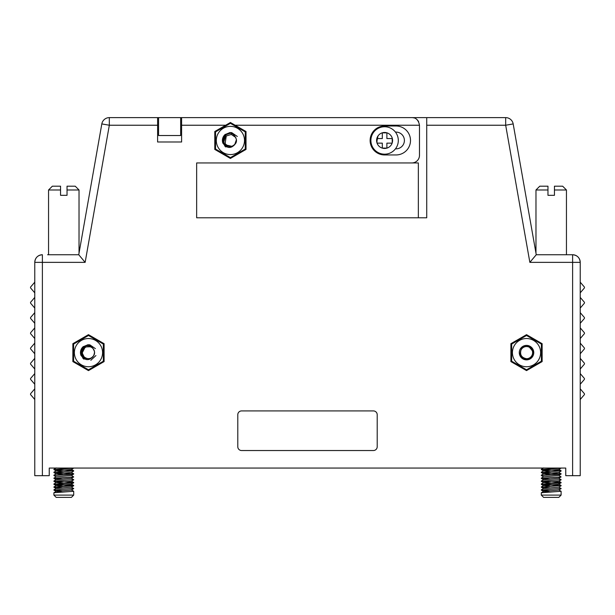 <?xml version="1.0" encoding="UTF-8"?>
<svg xmlns="http://www.w3.org/2000/svg" width="615" height="615" viewBox="0 0 615 615"><rect width="100%" height="100%" fill="white"/><g stroke="black" fill="none" stroke-linecap="round" stroke-linejoin="round"><path stroke-width="0.92" d="M196.654 217.795L418.346 217.795L418.346 162.944L196.654 162.944L196.654 217.795L426.725 217.795L426.725 117.619L505.676 117.619A7.618 7.618 0 0 1 513.179 123.915L536.249 254.741L572.611 254.741C577.262 255.179 579.807 257.723 580.229 262.359L580.229 475.672L565.754 475.672L565.754 468.053L49.246 468.053L49.246 475.672L34.771 475.672L34.771 262.359L34.771 475.672M67.035 186.184L67.035 189.989L67.035 186.184L75.222 186.184L79.028 189.989L67.035 189.989L67.035 195.324L60.554 195.324L60.554 189.989L48.554 189.989L48.554 254.741L47.609 254.741L78.751 254.741L101.821 123.915A7.618 7.618 0 0 1 109.324 117.619L180.656 117.619L158.562 117.619L158.562 135.523L180.656 135.523L180.656 117.619L426.725 117.619L203.135 117.619M157.609 117.619L157.609 141.996L181.61 141.996L181.61 117.619M181.61 129.427L180.656 129.427M158.562 129.427L157.609 129.427M414.01 117.926A7.618 7.618 0 0 0 411.865 117.619C415.917 117.496 418.461 120.04 419.484 125.237L419.484 155.326A7.618 7.618 0 0 1 411.865 162.944M72.862 361.589L88.475 370.607L104.096 361.589L104.096 343.685L88.475 334.668L72.862 343.685L72.862 361.589M526.525 370.607L542.138 361.589L542.138 343.685L526.525 334.668L510.904 343.685L510.904 361.589L526.525 370.607M101.806 343.185L101.806 342.371L104.096 343.685L104.096 361.589L101.806 362.911L101.806 362.097M513.194 362.089L513.194 362.911L510.904 361.589L510.904 343.685L513.194 342.371L513.194 343.178M395.453 148.853L396.022 148.853A8.379 8.379 0 0 0 404.401 140.474A8.379 8.379 0 0 0 396.022 132.094L395.453 132.094M384.598 125.998A14.476 14.476 0 0 0 370.122 140.474A14.476 14.476 0 0 0 384.598 154.949L396.022 154.949A14.476 14.476 0 0 0 410.497 140.474A14.476 14.476 0 0 0 396.022 125.998L384.598 125.998M181.61 125.237L225.674 125.237L214.789 131.518L214.789 149.422L230.402 158.439L246.023 149.422L246.023 131.518L230.402 122.5L225.674 125.237L230.402 122.5L235.138 125.237L419.484 125.237M47.609 254.741L78.751 254.741L85.147 262.359L42.389 262.359L42.389 475.672M241.603 450.534L373.397 450.534A3.805 3.805 0 0 0 377.21 446.721L377.21 414.725A3.805 3.805 0 0 0 373.397 410.92L241.603 410.92A3.805 3.805 0 0 0 237.79 414.725L237.79 446.721A3.805 3.805 0 0 0 241.603 450.534M580.229 388.403A1.145 1.145 0 0 0 580.506 389.149L584.25 393.515A0.992 0.992 0 0 1 584.25 394.799L580.506 399.166A1.145 1.145 0 0 0 580.229 399.911L580.229 262.359L529.853 262.359L505.676 125.237L426.725 125.237M580.229 373.167A1.145 1.145 0 0 0 580.506 373.912L584.25 378.279A0.992 0.992 0 0 1 584.25 379.563L580.506 383.929A1.145 1.145 0 0 0 580.229 384.675M580.229 475.672L580.229 399.911M580.229 357.93A1.145 1.145 0 0 0 580.506 358.676L584.25 363.042A0.992 0.992 0 0 1 584.25 364.326L580.506 368.693A1.145 1.145 0 0 0 580.229 369.438M580.229 342.693A1.145 1.145 0 0 0 580.506 343.439L584.25 347.806A0.992 0.992 0 0 1 584.25 349.089L580.506 353.456A1.145 1.145 0 0 0 580.229 354.202M580.229 327.457A1.145 1.145 0 0 0 580.506 328.202L584.25 332.569A0.992 0.992 0 0 1 584.25 333.853L580.506 338.227A1.145 1.145 0 0 0 580.229 338.965M580.229 312.22A1.145 1.145 0 0 0 580.506 312.966L584.25 317.332A0.992 0.992 0 0 1 584.25 318.616L580.506 322.99A1.145 1.145 0 0 0 580.229 323.728M580.229 296.983A1.145 1.145 0 0 0 580.506 297.729L584.25 302.096A0.992 0.992 0 0 1 584.25 303.38L580.506 307.754A1.145 1.145 0 0 0 580.229 308.492M580.229 281.747A1.145 1.145 0 0 0 580.506 282.493L584.25 286.859A0.992 0.992 0 0 1 584.25 288.151L580.506 292.517A1.145 1.145 0 0 0 580.229 293.255M34.771 293.255A1.145 1.145 0 0 0 34.494 292.517L30.75 288.151A0.992 0.992 0 0 1 30.75 286.859L34.494 282.493A1.145 1.145 0 0 0 34.771 281.747M34.771 308.492A1.145 1.145 0 0 0 34.494 307.754L30.75 303.38A0.992 0.992 0 0 1 30.75 302.096L34.494 297.729A1.145 1.145 0 0 0 34.771 296.983M34.771 323.728A1.145 1.145 0 0 0 34.494 322.99L30.75 318.616A0.992 0.992 0 0 1 30.75 317.332L34.494 312.966A1.145 1.145 0 0 0 34.771 312.22M34.771 338.965A1.145 1.145 0 0 0 34.494 338.227L30.75 333.853A0.992 0.992 0 0 1 30.75 332.569L34.494 328.202A1.145 1.145 0 0 0 34.771 327.457M34.771 354.202A1.145 1.145 0 0 0 34.494 353.456L30.75 349.089A0.992 0.992 0 0 1 30.75 347.806L34.494 343.439A1.145 1.145 0 0 0 34.771 342.693M34.771 369.438A1.145 1.145 0 0 0 34.494 368.693L30.75 364.326A0.992 0.992 0 0 1 30.75 363.042L34.494 358.676A1.145 1.145 0 0 0 34.771 357.93M34.771 384.675A1.145 1.145 0 0 0 34.494 383.929L30.75 379.563A0.992 0.992 0 0 1 30.75 378.279L34.494 373.912A1.145 1.145 0 0 0 34.771 373.167M34.771 399.911A1.145 1.145 0 0 0 34.494 399.166L30.75 394.799A0.992 0.992 0 0 1 30.75 393.515L34.494 389.149A1.145 1.145 0 0 0 34.771 388.403M536.249 254.741L529.853 262.359M513.179 123.915L505.676 125.237L505.676 117.619A7.618 7.618 0 0 1 513.179 123.915M157.609 125.237L109.324 125.237L101.821 123.915A7.618 7.618 0 0 1 109.324 117.619A7.618 7.618 0 0 0 101.821 123.915A7.618 7.618 0 0 1 109.324 117.619L109.324 125.237L85.147 262.359M42.389 254.741L42.389 262.359L34.771 262.359A7.618 7.618 0 0 1 42.389 254.741A7.618 7.618 0 0 0 34.771 262.359C35.193 257.723 37.738 255.179 42.389 254.741M416.286 119.026A7.618 7.618 0 0 1 418.63 121.724M554.446 186.184L554.446 189.989L554.446 186.184L562.633 186.184L566.446 189.989L554.446 189.989L554.446 195.324L547.965 195.324L547.965 189.989L535.973 189.989L535.973 253.172M566.446 189.989L566.446 254.741M547.965 189.989L547.965 186.184L547.965 189.989M535.973 189.989L539.778 186.184L547.965 186.184M215.558 131.894L230.402 123.323L245.254 131.894L245.254 149.045L230.41 157.625L215.558 149.053M215.542 149.038L215.542 131.902M541.377 344.069L541.377 361.205L526.525 369.792L511.672 361.213L511.665 344.069L526.509 335.49L541.369 344.054M73.616 361.205L73.616 344.069L88.468 335.49L103.328 344.062L103.328 361.213M103.328 361.22L88.483 369.792L73.631 361.22M79.028 189.989L79.028 253.172M377.994 135.961L376.757 142.05L377.994 135.961M222.838 143.08C222.023 140.497 222.369 138.083 223.883 135.838C229.864 131.495 234.046 132.755 236.437 139.613A6.096 6.096 0 0 1 235.945 143.003C231.732 148.899 227.365 148.93 222.838 143.08L222.43 141.066L225.213 134.385M60.554 189.989L60.554 186.184L60.554 189.989M48.554 189.989L52.367 186.184L60.554 186.184M526.525 345.399A7.234 7.234 0 0 1 532.79 356.254A7.234 7.234 0 0 1 520.259 356.254A7.234 7.234 0 0 1 526.525 345.399M80.911 355.247C80.096 352.656 80.442 350.243 81.956 348.005C87.937 343.662 92.119 344.923 94.51 351.78A6.096 6.096 0 0 1 94.018 355.17C89.805 361.067 85.439 361.097 80.911 355.247M231.594 132.563L237.329 136.469L231.594 132.563L224.959 134.608L223.883 135.838M223.799 135.961L222.43 141.066L225.044 146.408M230.179 132.479L224.959 134.608L222.43 141.066L225.897 147.077M225.398 143.941L225.128 143.518C228.765 147.631 232.37 147.462 235.945 143.003L235.945 143.011M224.775 142.803A6.096 6.096 0 0 0 225.128 143.518L226.258 136L231.309 134.447L235.683 137.422L236.437 139.613L234.63 144.863M232.001 146.355L226.405 145.071L225.805 144.471M526.525 359.491L526.525 358.914A6.273 6.273 0 0 0 532.798 352.641A6.273 6.273 0 0 0 521.382 349.043C518.914 354.555 520.628 358.045 526.525 359.491L526.525 358.914M89.667 344.731L95.402 348.636L89.667 344.731L83.033 346.775L81.956 348.005M81.872 348.128L80.504 353.233L83.117 358.576M88.252 344.638L83.033 346.775L80.504 353.233L83.971 359.245M90.835 360.282L95.925 355.562M83.286 346.553L80.504 353.233L80.903 355.216M84.27 357.046A6.096 6.096 0 0 1 87.914 346.568A6.096 6.096 0 0 1 94.51 351.78C94.187 356.854 91.689 359.106 87.015 358.553C83.886 357.961 82.003 356.093 81.357 352.949L81.826 349.789L84.424 346.645L81.272 351.926L81.826 349.789L84.424 346.645L81.826 349.789L81.272 351.926L84.424 346.645A7.234 7.234 0 0 0 83.579 357.968L85.085 359.029M91.866 346.714L85.254 346.929L82.195 352.918L84.047 356.823C87.784 359.729 91.105 359.175 94.018 355.17M228.703 146.324L230.594 146.562M520.428 352.641A6.096 6.096 0 0 0 529.569 357.915A6.096 6.096 0 0 0 529.569 347.36A6.096 6.096 0 0 0 520.428 352.641M519.283 352.641A7.234 7.234 0 0 1 526.494 345.399M81.857 355.562L81.272 353.318M86.223 359.514L83.579 357.968L86.223 359.514M520.982 350.096C519.729 354.832 521.574 357.707 526.525 358.73M533.782 352.51L528.008 345.538M86.446 359.583A7.234 7.234 0 0 1 83.579 357.968M531.652 347.529L533.759 352.51L531.652 347.529L533.759 352.51L531.652 347.529L533.759 352.51L531.652 347.529L533.759 352.51L531.037 346.983L528.254 345.607M73.7 468.1L71.355 469.499L56.211 470.844L62.515 471.613M62.476 470.298L53.889 469.553L73.654 468.146M73.039 473.858L53.889 472.528L73.7 470.767L53.889 472.528M71.371 475.318L73.7 476.925L71.355 478.324L56.226 479.754L53.928 478.401L73.654 476.979M73.669 474.057L71.378 475.403L56.219 476.879L53.889 475.495L71.109 474.334L73.7 473.711L53.889 475.495M62.207 479.093L53.928 478.401M63.007 482.006L54.058 481.238L73.7 479.592L53.889 481.322M62.169 487.88L53.889 487.18L73.7 485.75L53.889 484.297L73.031 482.967L73.7 482.491L53.889 484.297M62.815 490.824L53.889 490.094L73.7 488.418L53.889 490.094M73.677 471.075L71.378 472.412L56.211 473.827L63.007 474.511M73.669 479.854L71.371 481.199L56.303 482.575L63.007 483.329M73.677 482.837L70.894 484.297L56.219 485.581L62.476 486.219M73.662 485.796L71.363 487.142L56.234 488.579L53.935 487.226M73.662 488.656L71.363 490.009L56.203 491.393L62.838 492.146M561.111 468.1L558.774 469.499L543.629 470.844L549.933 471.613M549.887 470.298L541.3 469.553L561.065 468.146M560.45 473.858L541.3 472.528L561.111 470.767L541.3 472.528M558.789 475.318L561.111 476.925L558.766 478.324L543.637 479.754L541.338 478.401L561.065 476.979M561.08 474.057L558.789 475.403L543.637 476.879L541.3 475.495L558.528 474.334L561.111 473.711L541.3 475.495M549.618 479.093L541.338 478.401M550.417 482.006L541.469 481.238L561.111 479.592L541.3 481.322M560.696 485.596L541.3 484.297L560.442 482.967L561.111 482.491L541.3 484.297M549.579 487.88L541.3 487.18L561.111 485.473L541.3 487.18M550.225 490.824L541.3 490.094L561.111 488.418L541.3 490.094M561.088 471.075L558.797 472.412L543.622 473.827L550.417 474.511M561.08 479.854L558.789 481.199L543.721 482.575L550.425 483.329M561.088 482.837L558.312 484.297L543.629 485.581L549.887 486.219M561.072 485.796L558.774 487.142L543.645 488.579L541.346 487.226M561.072 488.656L558.774 490.009L543.622 491.393L550.248 492.146M73.7 491.285L53.912 492.73L53.889 495.098L73.7 495.098L73.7 491.285L71.371 489.901M54.497 484.128L73.7 485.473L53.889 487.18M71.355 487.019L73.7 488.618M54.351 481.184L73.7 482.491M73.7 476.925L53.889 478.355M71.355 478.193L73.7 479.823M54.497 472.389L64.644 473.073M71.378 472.343L73.7 474.027M73.147 468.053L53.889 469.553M54.128 469.453L73.7 470.767M561.111 491.285L541.331 492.73L541.3 495.098L561.111 495.098L561.111 491.285L558.781 489.901M558.774 487.019L561.111 488.618M541.907 484.128L561.111 485.473M541.769 481.184L561.111 482.491M561.111 476.925L541.3 478.355M558.766 478.193L561.111 479.823M541.907 472.389L552.055 473.073M558.789 472.343L561.111 474.027M560.557 468.053L541.3 469.553M541.538 469.453L561.111 470.767M53.889 495.098L56.173 497.381L71.409 497.381L73.7 495.098M541.3 495.098L543.591 497.381L558.827 497.381L561.111 495.098M228.926 146.385L229.556 146.508M229.818 146.539L232.193 146.293M223.437 142.419L225.951 134.77L223.437 142.419L225.951 134.77L223.437 142.419L224.967 135.7M223.868 143.572L228.373 147.416L225.582 145.87L223.722 143.241L225.582 145.87L228.373 147.416L223.868 143.572L228.373 147.416L225.582 145.87L223.722 143.241L225.582 145.87L228.373 147.416L223.868 143.572L228.373 147.416L223.868 143.572L228.373 147.416L225.582 145.87L223.722 143.241L223.176 140.066L223.722 143.241L223.176 140.066L223.722 143.241L223.176 140.066L225.482 135.169M225.959 134.762L230.41 133.232M225.951 134.77L223.591 142.911M227.627 147.154A7.234 7.234 0 0 1 223.706 143.21M398.312 140.474A13.715 13.715 0 0 1 377.741 152.343A13.715 13.715 0 0 1 377.741 128.597A13.715 13.715 0 0 1 398.312 140.474A13.715 13.715 0 0 1 377.741 152.343A13.715 13.715 0 0 1 377.741 128.597A13.715 13.715 0 0 1 398.312 140.474M392.216 142.911L392.216 138.567L386.881 138.567L386.881 132.855L382.307 132.855L382.307 138.567L376.98 138.567L376.98 142.911A8.003 8.003 0 0 1 383.36 132.571A8.003 8.003 0 0 1 392.216 142.911M377.057 143.134L382.307 143.134L382.307 148.092L386.881 148.092L386.881 143.134L392.139 143.134A8.003 8.003 0 0 1 377.057 143.134M572.611 475.672L572.611 254.741A7.618 7.618 0 0 1 580.229 262.359M242.618 133.417A14.107 14.107 0 0 0 218.187 133.417A14.107 14.107 0 0 0 230.402 154.573A14.107 14.107 0 0 0 242.618 133.417M526.525 366.74A14.107 14.107 0 0 0 538.74 345.584A14.107 14.107 0 0 0 514.309 345.584A14.107 14.107 0 0 0 526.525 366.74M100.691 345.584A14.107 14.107 0 0 0 76.26 345.584A14.107 14.107 0 0 0 88.475 366.74A14.107 14.107 0 0 0 100.691 345.584M53.92 469.591L56.219 470.936M53.92 472.566L56.211 473.904M53.912 481.345L56.211 482.69M53.92 484.336L56.211 485.673M53.912 490.124L56.211 491.47M541.338 469.591L543.629 470.936M541.331 472.566L543.622 473.904M541.331 481.345L543.622 482.69M541.331 484.336L543.629 485.673M541.331 490.124L543.622 491.47M56.234 467.938L53.935 469.291M71.363 469.376L73.662 470.721M56.211 470.844L53.92 472.182M56.211 473.827L53.912 475.172M56.226 476.763L53.928 478.116M56.219 479.639L53.928 480.984M71.378 481.115L73.669 482.46M56.211 482.614L53.92 483.951M71.378 484.105L73.677 485.443M56.219 485.581L53.92 486.926M56.226 488.448L53.935 489.794M56.203 491.393L53.912 492.73M543.645 467.938L541.346 469.291M558.774 469.376L561.072 470.721M543.629 470.844L541.331 472.182M543.622 473.827L541.331 475.172M543.637 476.763L541.338 478.116M543.637 479.639L541.338 480.984M558.789 481.115L561.08 482.46M543.622 482.614L541.331 483.951M558.797 484.105L561.088 485.443M543.629 485.581L541.338 486.926M543.645 488.448L541.346 489.794M543.622 491.393L541.331 492.73"/></g></svg>
